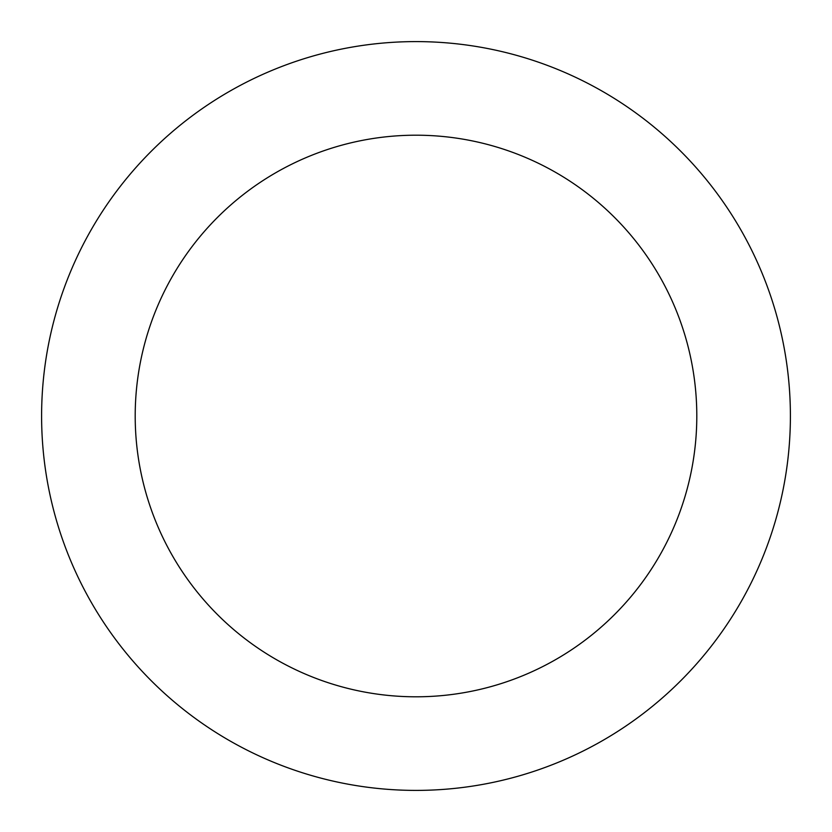<?xml version="1.0" encoding="UTF-8"?>
<svg xmlns="http://www.w3.org/2000/svg" width="832" height="832" viewBox="0 0 832 832"><rect width="100%" height="100%" fill="white"/><g stroke="black" fill="none" stroke-linecap="round" stroke-linejoin="round"><path stroke-width="1.25" d="M416 790.4A374.4 374.4 0 0 1 41.6 416A374.4 374.4 0 0 1 416 41.6A374.4 374.4 0 0 1 790.4 416A374.4 374.4 0 0 1 416 790.4M416 135.2A280.8 280.8 0 0 1 696.8 416A280.8 280.8 0 0 1 416 696.8A280.8 280.8 0 0 1 135.2 416A280.8 280.8 0 0 1 416 135.2"/></g></svg>
